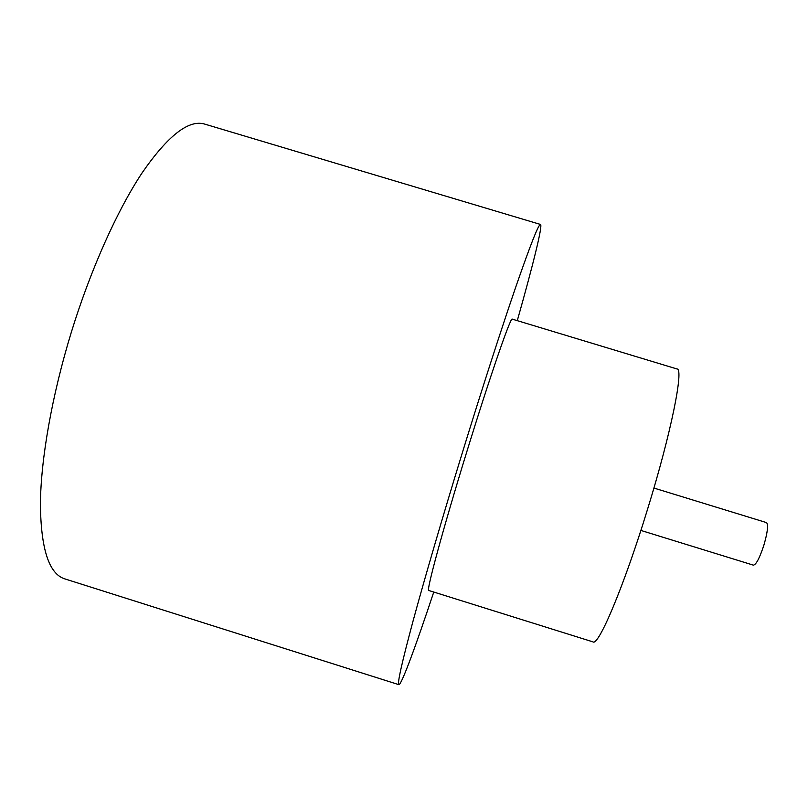 <?xml version="1.0" encoding="UTF-8"?>
<svg xmlns="http://www.w3.org/2000/svg" width="808" height="808" viewBox="0 0 808 808"><rect width="100%" height="100%" fill="white"/><g stroke="black" fill="none" stroke-linecap="round" stroke-linejoin="round"><path stroke-width="1.21" d="M653.914 488.052L766.499 522.604C768.509 524.574 767.64 532.078 763.893 545.137C759.661 557.995 756.167 564.671 753.41 565.156L640.865 530.432M466.186 453.773C442.744 529.826 425.877 592.315 428.735 590.476L593.042 641.905C598.476 646.37 624.018 586.154 647.46 509.555C671.226 432.836 684.053 368.327 677.023 368.973L512.242 319.13C510.909 315.979 489.608 377.488 466.186 453.773M517.282 320.655C532.745 266.004 542.925 225.351 540.501 224.452C538.694 223.897 530.654 244.178 516.362 285.305C502.101 326.654 482.053 388.678 462.317 452.813C442.643 516.787 424.442 579.073 413.039 621.089C401.798 662.924 397.082 684.113 398.869 684.669C401.384 685.295 415.827 645.945 433.765 592.052M540.501 224.452L204.646 124.078C188.799 119.352 168.013 135.522 142.279 172.609C117.342 210.141 90.718 269.226 71.255 332.462C51.924 395.566 40.834 459.126 40.4 503.99C40.875 548.915 48.985 573.872 64.701 578.851L398.869 684.669"/></g></svg>
